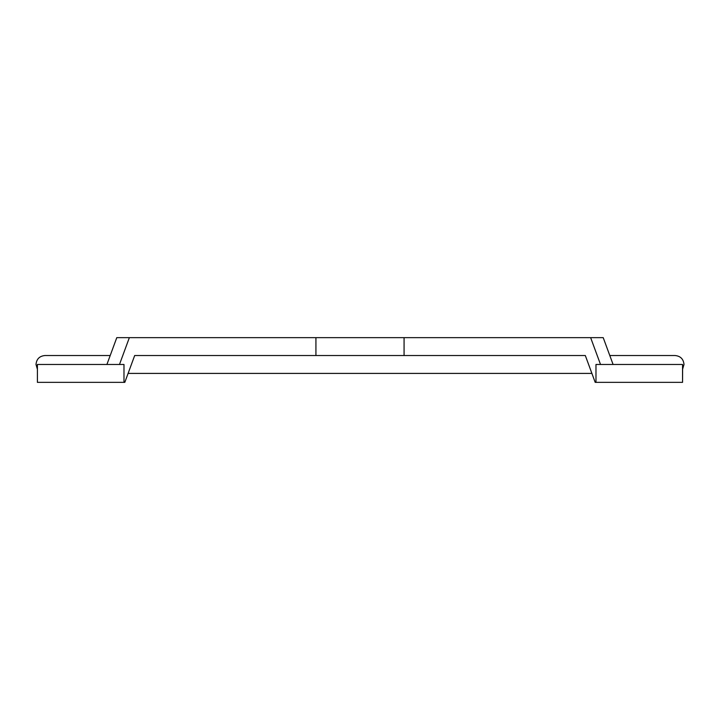 <?xml version="1.0" encoding="UTF-8"?>
<svg xmlns="http://www.w3.org/2000/svg" width="720" height="720" viewBox="0 0 720 720"><rect width="100%" height="100%" fill="white"/><g stroke="black" fill="none" stroke-linecap="round" stroke-linejoin="round"><path stroke-width="1.08" d="M679.932 364.473L595.98 364.473L595.98 382.347L682.56 382.347L682.56 364.473L679.932 364.473M576.432 355.527L585.315 355.527L595.188 382.347L595.98 382.347M600.516 364.473L590.643 337.653L603.216 337.653L613.089 364.473M590.643 337.653L129.357 337.653L119.484 364.473M404.073 355.527L404.073 337.653L404.073 355.527M106.911 364.473L116.784 337.653L129.357 337.653M123.984 382.347L123.984 364.473L37.404 364.473L37.404 382.347L124.812 382.347L134.685 355.527L187.893 355.527M591.894 373.41L128.106 373.41L124.812 382.347M682.56 369.333L684 364.473C683.469 359.037 680.49 356.058 675.063 355.527L609.795 355.527L603.216 337.653M682.605 369.27L682.56 382.347M315.927 355.527L315.927 337.653M110.205 355.527L44.937 355.527C39.51 356.058 36.531 359.037 36 364.473L37.404 369.279M585.315 355.527L134.685 355.527"/></g></svg>
